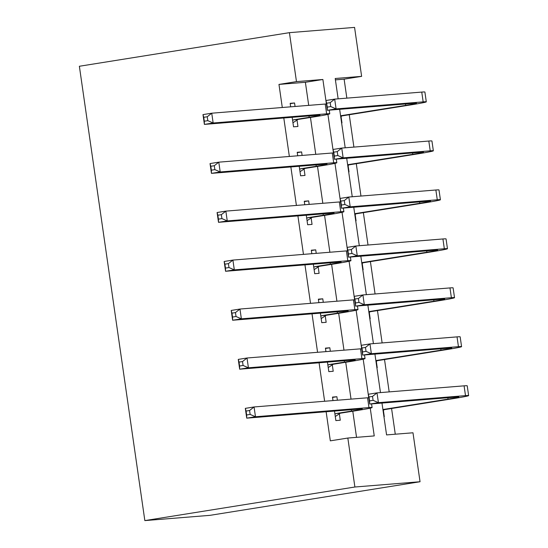 <?xml version="1.0" encoding="UTF-8"?>
<svg xmlns="http://www.w3.org/2000/svg" width="548" height="548" viewBox="0 0 548 548"><rect width="100%" height="100%" fill="white"/><g stroke="black" fill="none" stroke-linecap="round" stroke-linejoin="round"><path stroke-width="0.82" d="M381.983 403.068L386.573 434.913L412.987 432.783L420.042 481.74L209.994 515.339L144.843 520.6L79.371 66.26L289.419 32.661L296.475 81.625L278.966 84.419L282.295 107.504M289.419 32.661L354.57 27.4L361.625 76.357L335.212 78.494L338.143 98.839M346.85 98.133L344.117 79.159L361.625 76.357M395.279 434.215L391.573 408.5M389.183 391.889L384.525 359.536M382.127 342.932L377.469 310.579M375.072 293.968L370.414 261.622M368.016 245.011L363.358 212.658M360.961 196.054L356.303 163.701M353.905 147.09L349.247 114.744M344.117 79.159L335.41 79.864M341.616 122.944L341.966 122.916L341.041 116.532M348.672 171.908L349.021 171.88L348.096 165.489M355.727 220.865L356.07 220.837L355.152 214.446M362.783 269.822L363.125 269.794L362.207 263.41M369.838 318.785L370.181 318.758L369.263 312.367M376.894 367.742L377.236 367.715L376.318 361.324M383.949 416.699L384.292 416.672L383.374 410.288M283.802 117.984L289.351 156.468M290.858 166.941L296.406 205.425M297.913 215.898L303.462 254.382M304.969 264.862L310.517 303.345M312.024 313.819L317.573 352.302M319.08 362.776L324.628 401.259M326.135 411.74L330.328 440.845L347.836 438.044L374.243 435.913L370.243 408.144M356.543 437.345L352.782 411.219M351.035 399.129L345.726 362.255M343.98 350.165L338.671 313.298M336.924 301.208L331.615 264.341M329.875 252.251L324.56 215.378M322.82 203.287L317.504 166.421M315.764 154.331L310.449 117.464M308.709 105.374L305.38 82.289L278.966 84.419M295.064 106.476L294.557 102.976L290.152 103.332L290.659 106.833M292.166 117.306L293.543 126.828L297.941 126.478L297.023 120.087M302.112 155.433L301.612 151.933L297.208 152.289L297.715 155.79M299.222 166.263L300.599 175.792L304.996 175.435L304.078 169.044M309.168 204.39L308.668 200.89L304.263 201.246L304.77 204.746M306.277 215.227L307.654 224.749L312.052 224.392L311.134 218.001M316.223 253.354L315.723 249.854L311.319 250.21L311.826 253.71M313.333 264.184L314.703 273.705L319.107 273.356L318.189 266.965M323.279 302.311L322.779 298.811L318.374 299.167L318.881 302.667M320.388 313.141L321.758 322.669L326.163 322.313L325.245 315.922M330.334 351.268L329.834 347.768L325.43 348.124L325.937 351.624M327.444 362.105L328.814 371.626L333.218 371.27L332.3 364.879M337.39 400.232L336.89 396.731L332.485 397.088L332.992 400.588M334.499 411.062L335.869 420.583L340.274 420.227L339.356 413.843M347.836 438.044L354.892 487.008L144.843 520.6M354.892 487.008L420.042 481.74M339.65 109.312L345.199 147.796M346.706 158.276L352.254 196.753M353.761 207.233L359.31 245.716M360.817 256.19L366.365 294.673M367.872 305.154L373.414 343.63M374.928 354.111L380.47 392.594M326.409 103.949L322.882 79.487L296.475 81.625M368.742 397.704L363.187 359.187M361.687 348.747L356.132 310.23M354.631 299.79L349.076 261.266M347.576 250.826L342.027 212.309M340.52 201.87L334.972 163.352M333.465 152.913L327.916 114.388M305.38 82.289L322.882 79.487M290.2 103.668L294.557 102.976M297.256 152.632L301.612 151.933M304.311 201.589L308.668 200.89M311.367 250.546L315.723 249.854M318.422 299.509L322.779 298.811M325.478 348.466L329.834 347.768M332.533 397.423L336.89 396.731M292.618 120.444L293.584 119.813L309.182 117.32A19.797 0.617 171.8 0 0 319.97 115.203A19.797 0.617 171.8 0 0 317.881 115.231L204.397 124.396L202.986 114.607L211.74 113.203L325.224 104.038A29.695 0.925 -8.2 0 1 326.423 103.949M207.247 116.751L203.746 117.306L204.308 121.224L207.808 120.663L207.247 116.751L211.74 113.203L213.151 122.999L326.635 113.826A29.695 0.925 -8.2 0 1 329.766 113.792A29.695 0.925 -8.2 0 1 313.586 116.964L297.982 119.457L292.954 122.752M207.808 120.663L213.151 122.999L204.397 124.396L204.308 121.224M293.584 119.813L297.982 119.457M203.746 117.306L202.986 114.607M340.582 115.779L405.712 105.36A19.797 0.617 171.8 0 0 416.501 103.25A19.797 0.617 171.8 0 0 414.411 103.271L327.341 110.306L325.93 100.517L334.684 99.12L336.095 108.908L423.166 101.873A29.695 0.925 -8.2 0 1 426.303 101.839A29.695 0.925 -8.2 0 1 410.116 105.004L342.007 115.902L340.719 116.738M330.191 102.661L326.69 103.216L327.252 107.134L330.759 106.579L330.191 102.661L334.684 99.12L421.755 92.085A29.695 0.925 -8.2 0 1 424.892 92.043L426.303 101.839M330.759 106.579L336.095 108.908L327.341 110.306L327.252 107.134M340.616 116.012L342.007 115.902M326.69 103.216L325.93 100.517M299.674 169.401L300.64 168.77L316.237 166.277A19.797 0.617 171.8 0 0 327.026 164.167A19.797 0.617 171.8 0 0 324.937 164.188L211.453 173.36L210.042 163.564L218.796 162.167L332.28 152.995A29.695 0.925 -8.2 0 1 333.479 152.913M214.302 165.708L210.802 166.27L211.364 170.181L214.864 169.627L214.302 165.708L218.796 162.167L220.207 171.956L333.691 162.79A29.695 0.925 -8.2 0 1 336.821 162.749A29.695 0.925 -8.2 0 1 320.642 165.921L305.037 168.414L300.009 171.709M214.864 169.627L220.207 171.956L211.453 173.36L211.364 170.181M300.64 168.77L305.037 168.414M210.802 166.27L210.042 163.564M306.729 218.357L307.695 217.727L323.293 215.234A19.797 0.617 171.8 0 0 334.081 213.124A19.797 0.617 171.8 0 0 331.992 213.145L218.508 222.317L217.097 212.521L225.851 211.124L339.335 201.959A29.695 0.925 -8.2 0 1 340.534 201.87M221.358 214.665L217.857 215.227L218.419 219.145L221.919 218.584L221.358 214.665L225.851 211.124L227.262 220.919L340.746 211.747A29.695 0.925 -8.2 0 1 343.877 211.713A29.695 0.925 -8.2 0 1 327.697 214.878L312.093 217.378L307.065 220.666M221.919 218.584L227.262 220.919L218.508 222.317L218.419 219.145M307.695 217.727L312.093 217.378M217.857 215.227L217.097 212.521M313.785 267.321L314.744 266.691L330.348 264.198A19.797 0.617 171.8 0 0 341.137 262.081A19.797 0.617 171.8 0 0 339.048 262.108L225.564 271.274L224.153 261.485L232.907 260.081L346.391 250.916A29.695 0.925 -8.2 0 1 347.59 250.826M228.413 263.629L224.913 264.184L225.475 268.102L228.975 267.54L228.413 263.629L232.907 260.081L234.318 269.876L347.802 260.704A29.695 0.925 -8.2 0 1 350.932 260.67A29.695 0.925 -8.2 0 1 334.746 263.841L319.148 266.335L314.12 269.63M228.975 267.54L234.318 269.876L225.564 271.274L225.475 268.102M314.744 266.691L319.148 266.335M224.913 264.184L224.153 261.485M347.638 164.736L412.767 154.324A19.797 0.617 171.8 0 0 423.556 152.207A19.797 0.617 171.8 0 0 421.467 152.234L334.396 159.269L332.985 149.474L341.74 148.076L343.151 157.865L430.221 150.83A29.695 0.925 -8.2 0 1 433.352 150.796A29.695 0.925 -8.2 0 1 417.172 153.967L349.062 164.859L347.775 165.702M337.246 151.618L333.746 152.18L334.307 156.098L337.808 155.536L337.246 151.618L341.74 148.076L428.81 141.042A29.695 0.925 -8.2 0 1 431.94 141.007L433.352 150.796M337.808 155.536L343.151 157.865L334.396 159.269L334.307 156.098M347.672 164.969L349.062 164.859M333.746 152.18L332.985 149.474M354.693 213.699L419.823 203.281A19.797 0.617 171.8 0 0 430.612 201.171A19.797 0.617 171.8 0 0 428.522 201.191L341.452 208.226L340.041 198.438L348.795 197.033L350.206 206.829L437.277 199.794A29.695 0.925 -8.2 0 1 440.407 199.753A29.695 0.925 -8.2 0 1 424.227 202.924L356.111 213.816L354.83 214.658M344.302 200.575L340.801 201.137L341.363 205.055L344.863 204.493L344.302 200.575L348.795 197.033L435.865 189.998A29.695 0.925 -8.2 0 1 438.996 189.964L440.407 199.753M344.863 204.493L350.206 206.829L341.452 208.226L341.363 205.055M354.727 213.932L356.111 213.816M340.801 201.137L340.041 198.438M361.749 262.656L426.878 252.238A19.797 0.617 171.8 0 0 437.667 250.128A19.797 0.617 171.8 0 0 435.578 250.148L348.507 257.183L347.096 247.395L355.851 245.997L357.262 255.786L444.332 248.751A29.695 0.925 -8.2 0 1 447.463 248.717A29.695 0.925 -8.2 0 1 431.283 251.881L363.166 262.78L361.885 263.615M351.357 249.539L347.857 250.094L348.418 254.012L351.919 253.45L351.357 249.539L355.851 245.997L442.921 238.962A29.695 0.925 -8.2 0 1 446.051 238.921L447.463 248.717M351.919 253.45L357.262 255.786L348.507 257.183L348.418 254.012M361.783 262.889L363.166 262.78M347.857 250.094L347.096 247.395M320.84 316.278L321.799 315.648L337.404 313.155A19.797 0.617 171.8 0 0 348.192 311.045A19.797 0.617 171.8 0 0 346.103 311.065L232.619 320.238L231.208 310.442L239.962 309.045L353.446 299.872A29.695 0.925 -8.2 0 1 354.645 299.79M235.469 312.586L231.968 313.148L232.53 317.059L236.03 316.504L235.469 312.586L239.962 309.045L241.373 318.833L354.857 309.668A29.695 0.925 -8.2 0 1 357.988 309.627A29.695 0.925 -8.2 0 1 341.801 312.798L326.204 315.292L321.176 318.587M236.03 316.504L241.373 318.833L232.619 320.238L232.53 317.059M321.799 315.648L326.204 315.292M231.968 313.148L231.208 310.442M368.804 311.613L433.934 301.201A19.797 0.617 171.8 0 0 444.723 299.085A19.797 0.617 171.8 0 0 442.633 299.112L355.563 306.147L354.152 296.352L362.906 294.954L364.317 304.743L451.388 297.708A29.695 0.925 -8.2 0 1 454.518 297.674A29.695 0.925 -8.2 0 1 438.338 300.845L370.222 311.737L368.941 312.579M358.413 298.496L354.912 299.057L355.474 302.976L358.974 302.414L358.413 298.496L362.906 294.954L449.977 287.919A29.695 0.925 -8.2 0 1 453.107 287.885L454.518 297.674M358.974 302.414L364.317 304.743L355.563 306.147L355.474 302.976M368.838 311.846L370.222 311.737M354.912 299.057L354.152 296.352M327.896 365.235L328.855 364.605L344.459 362.112A19.797 0.617 171.8 0 0 355.248 360.002A19.797 0.617 171.8 0 0 353.159 360.022L239.675 369.194L238.264 359.399L247.011 358.002L360.495 348.836A29.695 0.925 -8.2 0 1 361.701 348.747M242.524 361.543L239.024 362.105L239.586 366.023L243.086 365.461L242.524 361.543L247.011 358.002L248.422 367.797L361.906 358.625A29.695 0.925 -8.2 0 1 365.043 358.591A29.695 0.925 -8.2 0 1 348.857 361.755L333.259 364.256L328.231 367.544M243.086 365.461L248.422 367.797L239.675 369.194L239.586 366.023M328.855 364.605L333.259 364.256M239.024 362.105L238.264 359.399M375.86 360.577L440.989 350.158A19.797 0.617 171.8 0 0 451.778 348.049A19.797 0.617 171.8 0 0 449.689 348.069L362.618 355.104L361.207 345.315L369.962 343.911L371.373 353.707L458.443 346.672A29.695 0.925 -8.2 0 1 461.574 346.631A29.695 0.925 -8.2 0 1 445.394 349.802L377.277 360.694L375.997 361.536M365.468 347.453L361.968 348.014L362.529 351.932L366.03 351.371L365.468 347.453L369.962 343.911L457.032 336.876A29.695 0.925 -8.2 0 1 460.162 336.842L461.574 346.631M366.03 351.371L371.373 353.707L362.618 355.104L362.529 351.932M375.894 360.81L377.277 360.694M361.968 348.014L361.207 345.315M334.951 414.199L335.91 413.569L351.515 411.075A19.797 0.617 171.8 0 0 362.303 408.959A19.797 0.617 171.8 0 0 360.214 408.986L246.73 418.151L245.319 408.363L254.066 406.959L367.55 397.793A29.695 0.925 -8.2 0 1 368.756 397.704M249.58 410.507L246.079 411.062L246.641 414.98L250.141 414.418L249.58 410.507L254.066 406.959L255.478 416.754L368.962 407.582A29.695 0.925 -8.2 0 1 372.099 407.548A29.695 0.925 -8.2 0 1 355.912 410.719L340.315 413.213L335.28 416.507M250.141 414.418L255.478 416.754L246.73 418.151L246.641 414.98M335.91 413.569L340.315 413.213M246.079 411.062L245.319 408.363M382.915 409.534L448.045 399.115A19.797 0.617 171.8 0 0 458.834 397.005A19.797 0.617 171.8 0 0 456.744 397.026L369.674 404.061L368.263 394.272L377.01 392.875L378.421 402.664L465.499 395.629A29.695 0.925 -8.2 0 1 468.629 395.594A29.695 0.925 -8.2 0 1 452.449 398.759L384.333 409.657L383.052 410.493M372.524 396.416L369.023 396.971L369.585 400.889L373.085 400.328L372.524 396.416L377.01 392.875L464.088 385.84A29.695 0.925 -8.2 0 1 467.218 385.799L468.629 395.594M373.085 400.328L378.421 402.664L369.674 404.061L369.585 400.889M382.949 409.767L384.333 409.657M369.023 396.971L368.263 394.272M308.983 115.95L309.182 117.32M325.224 104.038L326.635 113.826M405.52 103.99L405.712 105.36M421.755 92.085L423.166 101.873M316.038 164.907L316.237 166.277M332.28 152.995L333.691 162.79M323.094 213.864L323.293 215.234M339.335 201.959L340.746 211.747M330.149 262.828L330.348 264.198M346.391 250.916L347.802 260.704M412.569 152.954L412.767 154.324M428.81 141.042L430.221 150.83M419.624 201.911L419.823 203.281M435.865 189.998L437.277 199.794M426.68 250.868L426.878 252.238M442.921 238.962L444.332 248.751M337.205 311.785L337.404 313.155M353.446 299.872L354.857 309.668M433.735 299.831L433.934 301.201M449.977 287.919L451.388 297.708M344.26 360.742L344.459 362.112M360.495 348.836L361.906 358.625M440.791 348.788L440.989 350.158M457.032 336.876L458.443 346.672M351.316 409.705L351.515 411.075M367.55 397.793L368.962 407.582M447.846 397.745L448.045 399.115M464.088 385.84L465.499 395.629M329.245 110.155L329.766 113.792M336.301 159.112L336.821 162.749M343.356 208.076L343.877 211.713M350.412 257.033L350.932 260.67M357.46 305.99L357.988 309.627M364.516 354.953L365.043 358.591M371.571 403.91L372.099 407.548"/></g></svg>
